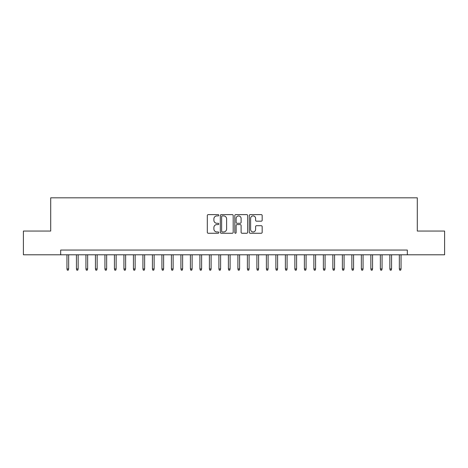 <?xml version="1.0" encoding="UTF-8"?>
<svg xmlns="http://www.w3.org/2000/svg" width="468" height="468" viewBox="0 0 468 468"><rect width="100%" height="100%" fill="white"/><g stroke="black" fill="none" stroke-linecap="round" stroke-linejoin="round"><path stroke-width="0.7" d="M218.808 215.262A0.655 0.655 0 0 0 218.152 214.613L208.248 214.613A0.93 0.93 0 0 0 207.318 215.543L207.318 232.321A0.93 0.93 0 0 0 208.248 233.257L218.152 233.257A0.655 0.655 0 0 0 218.808 232.602A0.655 0.655 0 0 0 218.152 231.952L216.871 231.952A2.983 2.983 0 0 1 213.888 228.969L213.888 227.571A2.983 2.983 0 0 1 216.871 224.587L218.152 224.587A0.655 0.655 0 0 0 218.808 223.932A0.655 0.655 0 0 0 218.152 223.283L216.871 223.283A2.983 2.983 0 0 1 213.888 220.299L213.888 218.901A2.983 2.983 0 0 1 216.871 215.918L218.152 215.918A0.655 0.655 0 0 0 218.808 215.262M261.243 221.183A0.93 0.93 0 0 0 262.174 220.252L262.174 215.543A0.93 0.93 0 0 0 261.243 214.613L250.245 214.613A0.93 0.93 0 0 0 249.309 215.543L249.309 232.321A0.93 0.93 0 0 0 250.245 233.257L261.243 233.257A0.93 0.93 0 0 0 262.174 232.321L262.174 226.635A0.93 0.93 0 0 0 261.243 225.705L256.534 225.705A0.93 0.93 0 0 0 255.604 226.635L255.604 229.455A2.492 2.492 0 0 1 253.112 231.952A2.492 2.492 0 0 1 250.614 229.455L250.614 218.41A2.492 2.492 0 0 1 253.112 215.918A2.492 2.492 0 0 1 255.604 218.41L255.604 220.252A0.93 0.93 0 0 0 256.534 221.183L261.243 221.183M60.676 254.797L23.4 254.797L23.4 231.057L50.702 231.057L50.702 197.818L417.298 197.818L417.298 231.057L444.6 231.057L444.6 254.797L407.324 254.797L407.324 250.052L60.676 250.052L60.676 254.797L407.324 254.797M233.187 215.543A0.93 0.93 0 0 0 232.251 214.613L221.253 214.613A0.93 0.93 0 0 0 220.323 215.543L220.323 232.321A0.93 0.93 0 0 0 221.253 233.257L232.251 233.257A0.93 0.93 0 0 0 233.187 232.321L233.187 215.543M235.749 214.613L246.747 214.613A0.93 0.93 0 0 1 247.677 215.543L247.677 232.321A0.93 0.93 0 0 1 246.747 233.257L242.038 233.257A0.93 0.93 0 0 1 241.108 232.321L241.108 225.517A0.93 0.93 0 0 0 240.178 224.587L237.054 224.587A0.93 0.93 0 0 0 236.124 225.517L236.124 232.602A0.655 0.655 0 0 1 235.468 233.257A0.655 0.655 0 0 1 234.813 232.602L234.813 215.543A0.93 0.93 0 0 1 235.749 214.613M222.277 215.918A0.655 0.655 0 0 0 221.627 216.567L221.627 231.297A0.655 0.655 0 0 0 222.277 231.952L223.628 231.952A2.983 2.983 0 0 0 226.611 228.969L226.611 218.901A2.983 2.983 0 0 0 223.628 215.918L222.277 215.918M241.108 218.457A2.492 2.492 0 0 0 238.616 215.964A2.492 2.492 0 0 0 236.124 218.457L236.124 222.347A0.93 0.93 0 0 0 237.054 223.283L240.178 223.283A0.93 0.93 0 0 0 241.108 222.347L241.108 218.457M68.656 268.948L68.275 270.182L67.322 270.182L66.947 268.948L68.656 268.948L68.656 254.797M66.947 268.948L66.947 254.797M78.15 268.948L77.77 270.182L76.822 270.182L76.442 268.948L78.15 268.948L78.15 254.797M76.442 268.948L76.442 254.797M87.651 268.948L87.27 270.182L86.317 270.182L85.936 268.948L87.651 268.948L87.651 254.797M85.936 268.948L85.936 254.797M97.145 268.948L96.765 270.182L95.817 270.182L95.437 268.948L97.145 268.948L97.145 254.797M95.437 268.948L95.437 254.797M106.645 268.948L106.265 270.182L105.312 270.182L104.931 268.948L106.645 268.948L106.645 254.797M104.931 268.948L104.931 254.797M116.14 268.948L115.76 270.182L114.812 270.182L114.432 268.948L116.14 268.948L116.14 254.797M114.432 268.948L114.432 254.797M125.635 268.948L125.254 270.182L124.307 270.182L123.926 268.948L125.635 268.948L125.635 254.797M123.926 268.948L123.926 254.797M135.135 268.948L134.755 270.182L133.807 270.182L133.427 268.948L135.135 268.948L135.135 254.797M133.427 268.948L133.427 254.797M144.63 268.948L144.249 270.182L143.302 270.182L142.921 268.948L144.63 268.948L144.63 254.797M142.921 268.948L142.921 254.797M154.13 268.948L153.75 270.182L152.802 270.182L152.422 268.948L154.13 268.948L154.13 254.797M152.422 268.948L152.422 254.797M163.624 268.948L163.244 270.182L162.297 270.182L161.916 268.948L163.624 268.948L163.624 254.797M161.916 268.948L161.916 254.797M173.125 268.948L172.745 270.182L171.791 270.182L171.411 268.948L173.125 268.948L173.125 254.797M171.411 268.948L171.411 254.797M182.619 268.948L182.239 270.182L181.291 270.182L180.911 268.948L182.619 268.948L182.619 254.797M180.911 268.948L180.911 254.797M192.12 268.948L191.74 270.182L190.786 270.182L190.406 268.948L192.12 268.948L192.12 254.797M190.406 268.948L190.406 254.797M201.614 268.948L201.234 270.182L200.286 270.182L199.906 268.948L201.614 268.948L201.614 254.797M199.906 268.948L199.906 254.797M211.109 268.948L210.735 270.182L209.781 270.182L209.401 268.948L211.109 268.948L211.109 254.797M209.401 268.948L209.401 254.797M220.609 268.948L220.229 270.182L219.281 270.182L218.901 268.948L220.609 268.948L220.609 254.797M218.901 268.948L218.901 254.797M230.104 268.948L229.724 270.182L228.776 270.182L228.396 268.948L230.104 268.948L230.104 254.797M228.396 268.948L228.396 254.797M239.604 268.948L239.224 270.182L238.276 270.182L237.896 268.948L239.604 268.948L239.604 254.797M237.896 268.948L237.896 254.797M249.099 268.948L248.719 270.182L247.771 270.182L247.391 268.948L249.099 268.948L249.099 254.797M247.391 268.948L247.391 254.797M258.599 268.948L258.219 270.182L257.265 270.182L256.891 268.948L258.599 268.948L258.599 254.797M256.891 268.948L256.891 254.797M268.094 268.948L267.714 270.182L266.766 270.182L266.386 268.948L268.094 268.948L268.094 254.797M266.386 268.948L266.386 254.797M277.594 268.948L277.214 270.182L276.26 270.182L275.88 268.948L277.594 268.948L277.594 254.797M275.88 268.948L275.88 254.797M287.089 268.948L286.709 270.182L285.761 270.182L285.381 268.948L287.089 268.948L287.089 254.797M285.381 268.948L285.381 254.797M296.589 268.948L296.209 270.182L295.255 270.182L294.875 268.948L296.589 268.948L296.589 254.797M294.875 268.948L294.875 254.797M306.084 268.948L305.703 270.182L304.756 270.182L304.375 268.948L306.084 268.948L306.084 254.797M304.375 268.948L304.375 254.797M315.578 268.948L315.198 270.182L314.25 270.182L313.87 268.948L315.578 268.948L315.578 254.797M313.87 268.948L313.87 254.797M325.079 268.948L324.698 270.182L323.751 270.182L323.37 268.948L325.079 268.948L325.079 254.797M323.37 268.948L323.37 254.797M334.573 268.948L334.193 270.182L333.245 270.182L332.865 268.948L334.573 268.948L334.573 254.797M332.865 268.948L332.865 254.797M344.074 268.948L343.693 270.182L342.746 270.182L342.365 268.948L344.074 268.948L344.074 254.797M342.365 268.948L342.365 254.797M353.568 268.948L353.188 270.182L352.24 270.182L351.86 268.948L353.568 268.948L353.568 254.797M351.86 268.948L351.86 254.797M363.069 268.948L362.688 270.182L361.735 270.182L361.355 268.948L363.069 268.948L363.069 254.797M361.355 268.948L361.355 254.797M372.563 268.948L372.183 270.182L371.235 270.182L370.855 268.948L372.563 268.948L372.563 254.797M370.855 268.948L370.855 254.797M382.063 268.948L381.683 270.182L380.73 270.182L380.349 268.948L382.063 268.948L382.063 254.797M380.349 268.948L380.349 254.797M391.558 268.948L391.178 270.182L390.23 270.182L389.85 268.948L391.558 268.948L391.558 254.797M389.85 268.948L389.85 254.797M401.053 268.948L400.678 270.182L399.725 270.182L399.344 268.948L401.053 268.948L401.053 254.797M399.344 268.948L399.344 254.797"/></g></svg>
